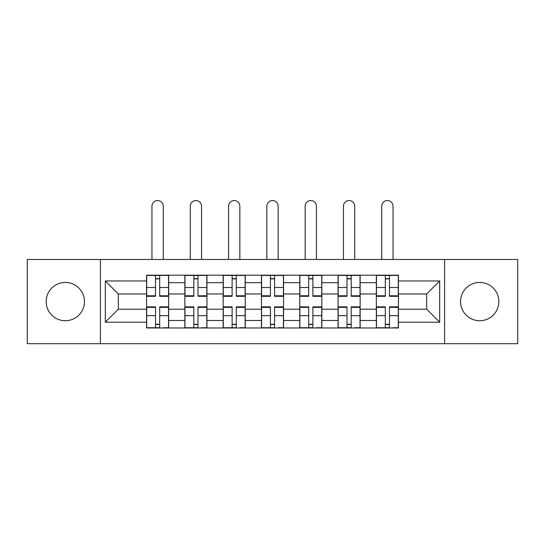 <?xml version="1.0" encoding="UTF-8"?>
<svg xmlns="http://www.w3.org/2000/svg" width="545" height="545" viewBox="0 0 545 545"><rect width="100%" height="100%" fill="white"/><g stroke="black" fill="none" stroke-linecap="round" stroke-linejoin="round"><path stroke-width="0.82" d="M479.695 282.433A19.15 19.15 0 0 0 460.552 301.583A19.15 19.15 0 0 0 479.695 320.733A19.15 19.15 0 0 0 498.845 301.583A19.15 19.15 0 0 0 479.695 282.433M65.305 282.433A19.15 19.15 0 0 0 46.155 301.583A19.15 19.15 0 0 0 65.305 320.733A19.15 19.15 0 0 0 84.448 301.583A19.15 19.15 0 0 0 65.305 282.433M444.591 343.684L517.75 343.684L517.75 259.481L27.25 259.481L27.25 343.684L444.591 343.684L444.591 259.481M184.857 327.974L184.857 282.678L168.657 282.678L168.657 327.974M168.657 282.678L168.657 275.191M184.857 282.678L184.857 275.191M206.95 275.191L206.95 327.974M223.157 327.974L223.157 275.191M245.25 275.191L245.25 327.974M261.45 327.974L261.45 275.191M283.55 275.191L283.55 327.974M299.75 327.974L299.75 275.191M321.843 275.191L321.843 327.974M338.05 327.974L338.05 275.191M360.143 275.191L360.143 327.974M376.343 327.974L376.343 275.191M376.343 309.192L360.143 309.192M338.05 309.192L321.843 309.192M299.75 309.192L283.55 309.192M261.45 309.192L245.25 309.192M223.157 309.192L206.95 309.192M184.857 309.192L168.657 309.192M376.343 293.973L360.143 293.973M338.05 293.973L321.843 293.973M299.75 293.973L283.55 293.973M261.45 293.973L245.25 293.973M223.157 293.973L206.95 293.973M184.857 293.973L168.657 293.973M118.326 309.192L146.564 309.192L146.564 293.973L118.326 293.973L118.326 309.192L105.314 322.204L105.314 280.961L146.564 280.961L146.564 293.973M398.436 293.973L398.436 309.192L426.674 309.192L426.674 293.973L398.436 293.973L398.436 275.191L146.564 275.191L146.564 280.961M398.436 280.961L439.686 280.961L439.686 322.204L398.436 322.204L398.436 309.192M146.564 309.192L146.564 327.974L398.436 327.974L398.436 322.204M146.564 322.204L105.314 322.204M100.409 343.684L100.409 259.481M159.692 324.289L155.523 324.289M155.523 278.87L159.692 278.87M197.992 324.289L193.816 324.289M193.816 278.87L197.992 278.87M236.292 324.289L232.116 324.289M232.116 278.87L236.292 278.87M274.585 324.289L270.415 324.289M270.415 278.87L274.585 278.87M312.885 324.289L308.708 324.289M308.708 278.87L312.885 278.87M351.184 324.289L347.008 324.289M347.008 278.87L351.184 278.87M389.477 324.289L385.308 324.289M385.308 278.87L389.477 278.87M105.314 280.961L118.326 293.973M426.674 309.192L439.686 322.204M426.674 293.973L439.686 280.961M163.255 259.481L163.255 206.208A5.648 5.648 0 0 0 157.607 200.56A5.648 5.648 0 0 0 151.96 206.208L151.96 259.481M159.692 296.303L159.692 275.436L168.534 275.436L168.534 296.303L159.692 296.303M155.523 278.624L159.692 278.624M155.523 275.436L146.687 275.436L146.687 296.303L155.523 296.303L155.523 275.436L159.692 275.436M155.523 307.38L146.687 307.38L146.687 306.862L155.523 306.862L155.523 327.729L146.687 327.729L151.592 327.729M146.687 307.38L146.687 327.729M159.692 324.534L155.523 324.534M163.623 327.729L168.534 327.729L168.534 306.862L159.692 306.862L159.692 327.729L151.96 327.729M168.534 327.729L163.255 327.729M201.555 259.481L201.555 206.208A5.648 5.648 0 0 0 195.907 200.56A5.648 5.648 0 0 0 190.259 206.208L190.259 259.481M197.992 296.303L197.992 275.436L206.828 275.436L206.828 296.303L197.992 296.303M193.816 278.624L197.992 278.624M193.816 275.436L184.98 275.436L184.98 296.303L193.816 296.303L193.816 275.436L197.992 275.436M239.848 259.481L239.848 206.208A5.648 5.648 0 0 0 234.2 200.56A5.648 5.648 0 0 0 228.559 206.208L228.559 259.481M236.292 296.303L236.292 275.436L245.127 275.436L245.127 296.303L236.292 296.303M232.116 278.624L236.292 278.624M232.116 275.436L223.28 275.436L223.28 296.303L232.116 296.303L232.116 275.436L236.292 275.436M193.816 307.38L184.98 307.38L184.98 306.862L193.816 306.862L193.816 327.729L184.98 327.729L189.892 327.729M184.98 307.38L184.98 327.729M197.992 324.534L193.816 324.534M201.922 327.729L206.828 327.729L206.828 306.862L197.992 306.862L197.992 327.729L190.259 327.729M206.828 327.729L201.555 327.729M232.116 307.38L223.28 307.38L223.28 306.862L232.116 306.862L232.116 327.729L223.28 327.729L228.185 327.729M223.28 307.38L223.28 327.729M236.292 324.534L232.116 324.534M240.216 327.729L245.127 327.729L245.127 306.862L236.292 306.862L236.292 327.729L228.559 327.729M245.127 327.729L239.848 327.729M278.148 259.481L278.148 206.208A5.648 5.648 0 0 0 272.5 200.56A5.648 5.648 0 0 0 266.852 206.208L266.852 259.481M274.585 296.303L274.585 275.436L283.427 275.436L283.427 296.303L274.585 296.303M270.415 278.624L274.585 278.624M270.415 275.436L261.573 275.436L261.573 296.303L270.415 296.303L270.415 275.436L274.585 275.436M316.441 259.481L316.441 206.208A5.648 5.648 0 0 0 310.8 200.56A5.648 5.648 0 0 0 305.152 206.208L305.152 259.481M312.885 296.303L312.885 275.436L321.72 275.436L321.72 296.303L312.885 296.303M308.708 278.624L312.885 278.624M308.708 275.436L299.873 275.436L299.873 296.303L308.708 296.303L308.708 275.436L312.885 275.436M354.741 259.481L354.741 206.208A5.648 5.648 0 0 0 349.093 200.56A5.648 5.648 0 0 0 343.445 206.208L343.445 259.481M351.184 296.303L351.184 275.436L360.02 275.436L360.02 296.303L351.184 296.303M347.008 278.624L351.184 278.624M347.008 275.436L338.173 275.436L338.173 296.303L347.008 296.303L347.008 275.436L351.184 275.436M270.415 307.38L261.573 307.38L261.573 306.862L270.415 306.862L270.415 327.729L261.573 327.729L266.485 327.729M261.573 307.38L261.573 327.729M274.585 324.534L270.415 324.534M278.515 327.729L283.427 327.729L283.427 306.862L274.585 306.862L274.585 327.729L266.852 327.729M283.427 327.729L278.148 327.729M308.708 307.38L299.873 307.38L299.873 306.862L308.708 306.862L308.708 327.729L299.873 327.729L304.784 327.729M299.873 307.38L299.873 327.729M312.885 324.534L308.708 324.534M316.815 327.729L321.72 327.729L321.72 306.862L312.885 306.862L312.885 327.729L305.152 327.729M321.72 327.729L316.441 327.729M347.008 307.38L338.173 307.38L338.173 306.862L347.008 306.862L347.008 327.729L338.173 327.729L343.078 327.729M338.173 307.38L338.173 327.729M351.184 324.534L347.008 324.534M355.108 327.729L360.02 327.729L360.02 306.862L351.184 306.862L351.184 327.729L343.445 327.729M360.02 327.729L354.741 327.729M393.04 259.481L393.04 206.208A5.648 5.648 0 0 0 387.393 200.56A5.648 5.648 0 0 0 381.745 206.208L381.745 259.481M389.477 296.303L389.477 275.436L398.313 275.436L398.313 296.303L389.477 296.303M385.308 278.624L389.477 278.624M385.308 275.436L376.466 275.436L376.466 296.303L385.308 296.303L385.308 275.436L389.477 275.436M385.308 307.38L376.466 307.38L376.466 306.862L385.308 306.862L385.308 327.729L376.466 327.729L381.377 327.729M376.466 307.38L376.466 327.729M389.477 324.534L385.308 324.534M393.408 327.729L398.313 327.729L398.313 306.862L389.477 306.862L389.477 327.729L381.745 327.729M398.313 327.729L393.04 327.729M338.05 282.678L321.843 282.678M299.75 282.678L283.55 282.678M261.45 282.678L245.25 282.678M223.157 282.678L206.95 282.678M376.343 282.678L360.143 282.678M338.05 320.487L321.843 320.487M299.75 320.487L283.55 320.487M261.45 320.487L245.25 320.487M223.157 320.487L206.95 320.487M184.857 320.487L168.657 320.487M376.343 320.487L360.143 320.487M159.692 295.785L168.534 295.785M159.692 287.494L168.534 287.494M146.687 295.785L155.523 295.785M146.687 287.494L155.523 287.494M155.523 315.671L146.687 315.671M168.534 307.38L159.692 307.38M168.534 315.671L159.692 315.671M197.992 295.785L206.828 295.785M197.992 287.494L206.828 287.494M184.98 295.785L193.816 295.785M184.98 287.494L193.816 287.494M236.292 295.785L245.127 295.785M236.292 287.494L245.127 287.494M223.28 295.785L232.116 295.785M223.28 287.494L232.116 287.494M193.816 315.671L184.98 315.671M206.828 307.38L197.992 307.38M206.828 315.671L197.992 315.671M232.116 315.671L223.28 315.671M245.127 307.38L236.292 307.38M245.127 315.671L236.292 315.671M274.585 295.785L283.427 295.785M274.585 287.494L283.427 287.494M261.573 295.785L270.415 295.785M261.573 287.494L270.415 287.494M312.885 295.785L321.72 295.785M312.885 287.494L321.72 287.494M299.873 295.785L308.708 295.785M299.873 287.494L308.708 287.494M351.184 295.785L360.02 295.785M351.184 287.494L360.02 287.494M338.173 295.785L347.008 295.785M338.173 287.494L347.008 287.494M270.415 315.671L261.573 315.671M283.427 307.38L274.585 307.38M283.427 315.671L274.585 315.671M308.708 315.671L299.873 315.671M321.72 307.38L312.885 307.38M321.72 315.671L312.885 315.671M347.008 315.671L338.173 315.671M360.02 307.38L351.184 307.38M360.02 315.671L351.184 315.671M389.477 295.785L398.313 295.785M389.477 287.494L398.313 287.494M376.466 295.785L385.308 295.785M376.466 287.494L385.308 287.494M385.308 315.671L376.466 315.671M398.313 307.38L389.477 307.38M398.313 315.671L389.477 315.671"/></g></svg>

